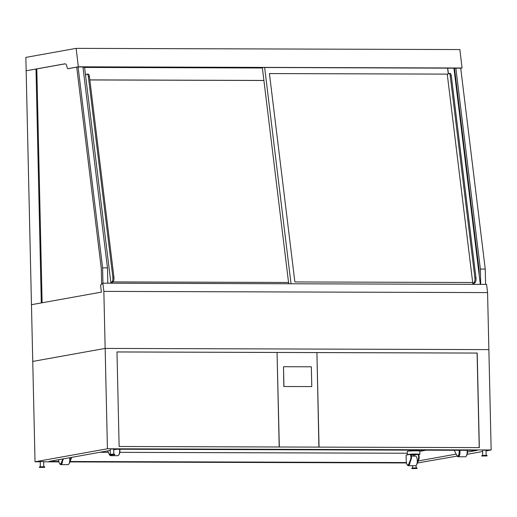 <?xml version="1.0" encoding="UTF-8"?>
<svg xmlns="http://www.w3.org/2000/svg" width="517" height="517" viewBox="0 0 517 517"><rect width="100%" height="100%" fill="white"/><g stroke="black" fill="none" stroke-linecap="round" stroke-linejoin="round"><path stroke-width="0.78" d="M103.852 291.388L487.576 292.59L491.15 449.984L107.426 448.782L105.151 348.413L488.875 349.615L105.151 348.413L32.752 361.422L105.151 348.413L103.852 291.388L102.851 283.18L100.563 285.203L101.403 292.124L31.459 304.694L41.302 302.923L35.996 69.013L36.81 69.019L42.11 302.775M102.851 283.18L486.575 284.382L487.576 292.59M107.426 448.782L35.027 461.791L26.154 70.784L35.996 69.013M68.186 68.658A2.915 1.099 -89.8 0 0 68.257 68.664A2.915 1.099 -89.8 0 0 68.334 68.658L78.494 66.829L460.725 68.199M36.268 69.013L65.181 63.817A5.829 2.191 90.2 0 1 65.194 63.817M26.154 70.784L64.909 63.817A5.829 2.191 90.2 0 1 65.058 63.804A5.829 2.191 90.2 0 1 67.01 67.042A2.915 1.099 -89.8 0 0 67.986 68.664A2.915 1.099 -89.8 0 0 68.063 68.658L78.332 66.809L462.056 68.011L459.872 49.561L76.148 48.359L25.85 57.4L26.154 70.784M460.731 68.25L462.056 68.011M78.332 66.809L76.148 48.359M107.814 283.2L107.465 267.884L82.946 66.971L78.08 66.951L76.723 67.197L101.3 268.549L101.655 284.24M107.465 267.884L102.599 267.871L78.08 66.951M102.948 283.18L102.599 267.871M479.201 275.231L479.072 269.732L454.501 68.38L455.858 68.141L480.377 269.053L480.726 284.363M455.858 68.141L460.718 68.154L485.243 269.066L480.377 269.053M485.586 284.382L485.243 269.066M291.026 283.768L264.633 67.417M262.313 67.404L288.719 283.762M288.557 282.463L112.906 281.914M89.848 79.948L263.909 80.49M89.842 79.896L263.903 80.445M262.384 67.992L84.588 67.436M111.956 281.791L113.042 281.797A3.645 1.37 -89.8 0 0 113.921 277.19L112.842 277.183A3.645 1.37 90.2 0 1 111.956 281.791L110.864 282.76L85.538 75.23L86.63 74.261A3.645 1.37 90.2 0 1 87.063 74.08A3.645 1.37 90.2 0 1 88.355 76.574L112.842 277.183M110.877 282.851L111.84 282.851L113.042 281.797M88.355 76.574L89.435 76.581A3.645 1.37 -89.8 0 0 88.142 74.08L87.063 74.08M89.435 76.581L113.921 277.19M85.538 75.23L84.575 67.339L82.985 67.333M110.916 283.206L110.864 282.76M472.68 282.502L294.871 281.946L269.435 73.556L447.942 74.118M269.435 73.569L447.929 74.125M475.976 277.952L474.89 277.946A3.645 1.37 90.2 0 1 474.011 282.553L475.091 282.56A3.645 1.37 -89.8 0 0 475.976 277.952L451.315 75.928A3.645 1.37 -89.8 0 0 450.029 73.433L448.943 73.427A3.645 1.37 90.2 0 1 450.236 75.921L451.315 75.928M475.091 282.56L473.895 283.613L472.816 283.607L474.011 282.553M474.89 277.946L450.236 75.921M472.816 283.607L447.315 74.668L448.51 73.614A3.645 1.37 90.2 0 1 448.943 73.427M473.895 283.613L473.986 284.344M473.999 283.523L474.102 284.344M447.696 67.986L448.394 73.718M447.58 67.986L448.291 73.808M480.312 284.363L453.907 68.005M113.669 449.809L116.997 449.215L477.21 450.339L467.433 452.097M456.175 454.12L418.24 460.938M426.079 450.178L419.83 451.302M58.867 461.468L48.966 461.435L110.179 450.436M406.381 462.553L70.079 461.5M407.331 453.247L119.815 452.349M108.292 452.31L99.884 452.285M477.197 353.066L479.343 447.619L119.13 446.494L116.984 351.941L477.197 353.066L316.908 352.588L319.054 447.115M417.432 462.993L457.261 456.072M467.155 454.294L482.555 451.528M486.038 450.902L491.15 449.984M35.027 461.791L40.158 461.81M43.661 461.823L58.944 461.868M69.918 461.901L406.459 462.954M318.918 447.115L316.908 352.588M479.233 447.619L477.088 353.085M277.054 352.484L279.329 446.992M316.772 352.588L277.19 352.458M279.199 446.992L277.054 352.458L116.984 351.961M283.497 366.715L283.839 386.516L311.777 386.587L311.331 366.805L283.497 366.715L283.943 386.496M283.839 386.516L311.777 386.587M486.135 455.257L486.019 450.145L482.652 450.178L482.639 455.335M113.766 454.088L113.65 448.976L110.276 449.008L110.263 454.165M481.973 455.994L487.027 455.942L481.973 455.994M487.027 455.942L487.014 455.361L481.96 455.412L481.779 456.059M109.598 454.824L114.658 454.773L109.598 454.824M114.658 454.773L114.645 454.191L109.585 454.243L109.41 454.895M40.274 466.748L40.281 461.591L43.654 461.552L43.771 466.67M411.978 468.57L417.032 468.518L411.978 468.57M411.784 468.641L411.965 467.988L417.019 467.937L417.032 468.518M39.602 467.407L44.662 467.355L39.602 467.407M39.415 467.471L39.589 466.825L44.649 466.773L44.662 467.355M119.55 449.221A4.808 1.809 90.2 0 1 117.831 455.684L110.67 455.664A4.808 1.809 -89.8 0 0 111.588 455.012M109.74 454.966A4.808 1.809 -89.8 0 0 110.67 455.664M457.073 455.723A4.808 1.809 -89.8 0 0 458.185 456.75A4.808 1.809 -89.8 0 0 460.007 451.619A4.808 1.809 -89.8 0 0 459.904 450.288M467.064 450.307A4.808 1.809 90.2 0 1 467.168 451.638A4.808 1.809 90.2 0 1 465.345 456.776L458.185 456.75M107.575 450.908L109.236 454.146A4.084 1.532 -89.8 0 0 109.397 454.424M118.955 454.663A4.084 1.532 -89.8 0 0 119.918 450.598L119.886 449.221M454.462 450.268A2.915 1.099 -89.8 0 0 454.818 451.47L456.744 455.238A4.084 1.532 -89.8 0 0 457.648 456.02L458.185 456.02A4.084 1.532 -89.8 0 0 459.729 451.664L459.697 450.288M457.648 456.02A4.084 1.532 -89.8 0 0 459.193 451.664L459.161 450.281M467.4 450.307L467.433 451.69A4.084 1.532 90.2 0 1 466.463 455.748M62.563 460.996A4.808 1.809 90.2 0 1 60.799 464.628L67.96 464.647A4.808 1.809 -89.8 0 0 69.782 459.51A4.808 1.809 -89.8 0 0 69.608 457.726M60.799 464.628A4.808 1.809 90.2 0 1 59.688 463.594M63.41 458.844L61.872 462.76A4.084 1.532 90.2 0 1 60.806 463.898L60.263 463.898A4.084 1.532 90.2 0 1 58.744 460.085L58.738 459.684M62.828 458.947L61.329 462.754A4.084 1.532 90.2 0 1 60.263 463.898M71.566 457.377A2.915 1.099 90.2 0 1 71.314 458.359L69.575 462.78A4.084 1.532 90.2 0 1 69.084 463.626M71.01 457.474A2.915 1.099 90.2 0 1 70.771 458.359L69.724 461.015M407.848 454.753A6.269 0.401 -1.3 0 1 407.364 454.611A6.269 0.401 -1.3 0 1 407.823 454.449A6.269 0.401 -1.3 0 1 414.821 454.049A6.269 0.401 -1.3 0 1 419.894 454.327A6.269 0.401 -1.3 0 1 418.46 454.617M415.358 454.811A6.269 0.401 -1.3 0 1 410.983 454.889M407.364 454.611L407.293 451.412A6.269 0.401 -1.3 0 1 407.745 451.251A6.269 0.401 -1.3 0 1 414.75 450.85A6.269 0.401 -1.3 0 1 419.823 451.128L419.894 454.327M410.078 462.082A4.808 1.809 90.2 0 1 408.314 465.714A4.808 1.809 90.2 0 1 407.202 464.68M408.314 465.714L415.474 465.733A4.808 1.809 -89.8 0 0 417.297 460.931A4.808 1.809 -89.8 0 0 415.506 456.117L411.37 456.104M416.592 464.712A4.084 1.532 -89.8 0 0 417.083 463.872L418.828 459.451A2.915 1.099 -89.8 0 0 419.093 456.259A2.915 1.099 -89.8 0 0 418.079 454.43A2.915 1.099 -89.8 0 0 418.007 454.437L417.613 454.437M417.238 462.101L418.285 459.445A2.915 1.099 -89.8 0 0 418.55 456.259A2.915 1.099 -89.8 0 0 417.542 454.43A2.915 1.099 -89.8 0 0 417.465 454.437L413.82 455.089L413.846 456.11M406.259 461.177L406.116 455.063L409.761 454.411A2.915 1.099 90.2 0 1 409.839 454.404A2.915 1.099 90.2 0 1 410.847 456.233A2.915 1.099 90.2 0 1 410.582 459.426L408.844 463.846A4.084 1.532 90.2 0 1 407.777 464.983A4.084 1.532 90.2 0 1 406.259 461.177M409.916 454.411L410.304 454.411A2.915 1.099 90.2 0 1 410.382 454.404A2.915 1.099 90.2 0 1 411.39 456.233A2.915 1.099 90.2 0 1 411.125 459.426L409.386 463.846A4.084 1.532 90.2 0 1 408.314 464.983L407.777 464.983M459.729 451.664L459.193 451.664M61.872 462.76L61.329 462.754M70.771 458.359L71.314 458.359M418.285 459.445L418.828 459.451M409.386 463.846L408.844 463.846M411.125 459.426L410.582 459.426M416.146 467.833L416.088 465.455M412.644 467.911L412.598 465.727M418.079 454.43L417.542 454.43M409.839 454.404L410.382 454.404"/></g></svg>
